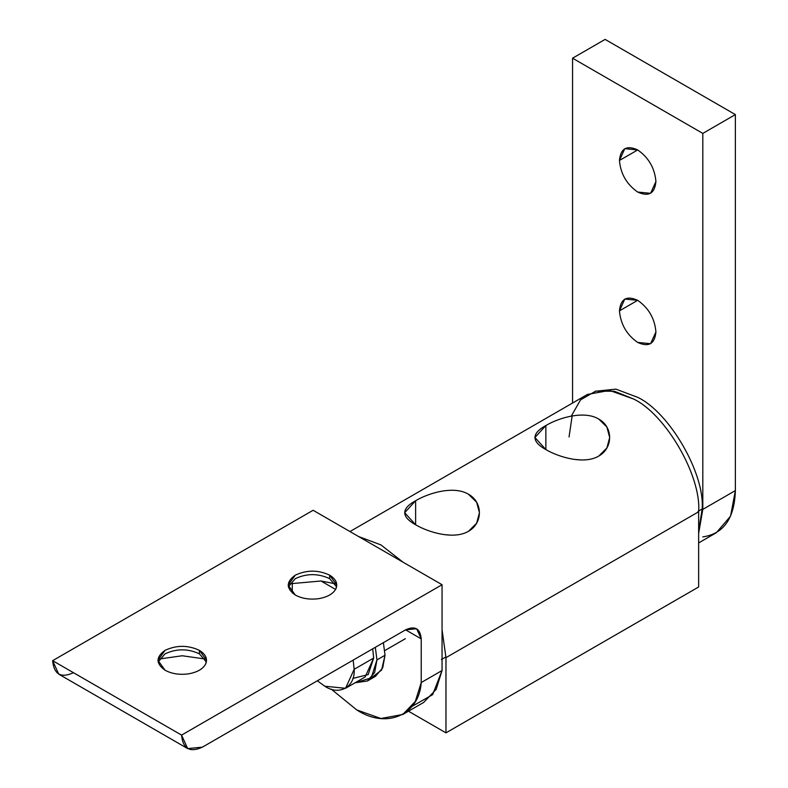 <?xml version="1.0" encoding="UTF-8"?>
<svg xmlns="http://www.w3.org/2000/svg" width="788" height="788" viewBox="0 0 788 788"><rect width="100%" height="100%" fill="white"/><g stroke="black" fill="none" stroke-linecap="round" stroke-linejoin="round"><path stroke-width="1.18" d="M655.921 331.915C654.759 318.549 648.682 308.019 637.689 300.326L624.795 299.056L619.447 310.856L637.689 300.326L619.447 310.856C620.609 324.223 626.687 334.752 637.689 342.435L650.573 343.716L655.921 331.915C654.759 343.942 648.682 347.449 637.689 342.435C626.687 334.752 620.609 324.223 619.447 310.856C620.609 298.829 626.687 295.323 637.689 300.326C648.682 308.019 654.759 318.549 655.921 331.915M655.921 181.516C654.759 168.149 648.682 157.63 637.689 149.937L624.795 148.656L619.447 160.466L637.689 149.937L619.447 160.466C620.609 173.833 626.687 184.362 637.689 192.045L650.573 193.326L655.921 181.516C654.759 193.553 648.682 197.059 637.689 192.045C626.687 184.362 620.609 173.833 619.447 160.466C620.609 148.439 626.687 144.923 637.689 149.937C648.682 157.63 654.759 168.149 655.921 181.516M572.561 403.032L572.561 58.204L605.125 39.4L572.561 58.204L702.807 133.399L702.807 509.373L698.641 533.437L702.807 509.373L735.371 490.579L702.807 509.373L702.807 133.399L735.371 114.595L702.807 133.399L572.561 58.204L572.561 403.032M698.641 542.932L716.292 532.737L730.535 516.209L735.371 490.579L735.371 114.595L605.125 39.4L735.371 114.595L735.371 490.579C734.485 518.425 723.63 533.86 702.807 536.894M199.413 650.366L199.413 653.853L206.348 662.038L199.413 653.853C187.958 648.494 176.492 648.494 165.037 653.853L158.102 662.038L165.037 653.853C176.492 648.494 187.958 648.494 199.413 653.853L199.413 650.366C187.958 645.008 176.492 645.008 165.037 650.366L157.915 660.285L165.037 670.214C171.745 673.829 179.575 675.04 188.519 673.848C197.286 672.292 203.018 668.982 205.707 663.92L206.535 660.285L199.413 650.366C205.668 654.237 207.766 658.758 205.707 663.92C203.018 668.982 197.286 672.292 188.519 673.848C179.575 675.04 171.745 673.829 165.037 670.214C155.758 663.595 155.758 656.985 165.037 650.366C176.492 645.008 187.958 645.008 199.413 650.366M329.66 575.171L329.66 578.658L336.594 586.843L329.66 578.658C318.194 573.3 306.739 573.3 295.273 578.658L288.339 586.843L295.273 578.658C306.739 573.3 318.194 573.3 329.66 578.658L329.66 575.171C318.194 569.813 306.739 569.813 295.273 575.171L288.152 585.09L295.273 595.019C301.991 598.634 309.822 599.835 318.756 598.653C327.532 597.097 333.265 593.788 335.954 588.725L336.781 585.09L329.66 575.171C335.915 579.042 338.013 583.563 335.954 588.725C333.265 593.788 327.532 597.097 318.756 598.653C309.822 599.835 301.991 598.634 295.273 595.019C286.005 588.4 286.005 581.79 295.273 575.171C306.739 569.813 318.194 569.813 329.66 575.171M421.225 682.556L415.306 701.438L402.796 714.48L380.899 718.498L356.747 709.919L331.147 689.076L356.747 709.919C386.169 729.294 419.118 715.307 421.225 682.556L442.058 670.519L421.225 682.556L421.225 638.861L421.225 682.556M402.796 714.48L423.639 702.453L436.138 689.411L442.058 670.519L442.058 584.716L181.575 735.105C182.895 748.856 189.849 752.865 202.417 747.142L405.593 629.839C415.02 625.544 420.231 628.548 421.225 638.861L416.645 628.745L405.593 629.839L202.417 747.142L187.682 748.6L181.575 735.105L52.629 660.669L58.736 674.154L187.682 748.6M73.471 672.696C60.903 678.419 53.958 674.41 52.629 660.669L313.122 510.279L442.058 584.716L442.058 670.519L432.632 694.661L412.026 706.403M321.002 581.002L289.61 583.8L321.002 581.002L335.599 589.424L321.002 581.002L335.324 583.8L321.002 581.002L335.599 589.424L321.002 581.002M205.087 658.995L182.225 655.764L159.363 658.995L182.225 655.764L205.087 658.995M292.279 592.921L292.279 583.061L292.279 592.921M405.593 629.839L421.225 638.861L405.593 629.839M313.122 510.279L52.629 660.669L181.575 735.105L442.058 584.716L313.122 510.279M441.408 659.536L445.575 657.133L441.408 659.536M697.991 511.402L702.157 508.999C705.033 473.834 669.583 412.419 637.689 397.329L615.842 389.124L595.176 391.262L615.842 389.124L637.689 397.329C669.583 412.419 705.033 473.834 702.157 508.999L697.991 511.402M698.641 531.22L702.157 508.999L698.641 531.22M572.147 415.936L569.044 436.966M598.742 456.065L606.878 448.027L609.695 437.498L606.878 427.037L598.742 419.068C584.716 410.459 559.854 417.236 545.867 425.54L545.867 449.593L545.867 425.54L534.914 437.498L545.867 449.593C531.348 441.487 531.348 433.469 545.867 425.54C559.854 417.236 584.716 410.459 598.742 419.068C613.261 426.938 613.241 448.057 598.742 456.065C584.745 464.516 559.894 457.749 545.867 449.593M574.285 459.394L581.071 459.965L574.285 459.394M468.496 531.27L476.632 523.222L479.449 512.692L476.632 502.232L468.496 494.263C454.469 485.654 429.618 492.431 415.621 500.735L415.621 524.788L415.621 500.735L404.668 512.692L415.621 524.788C401.112 516.682 401.112 508.664 415.621 500.735C429.618 492.431 454.469 485.654 468.496 494.263C483.014 502.133 483.005 523.252 468.496 531.27C454.509 539.711 429.647 532.944 415.621 524.788M444.038 534.589L450.825 535.16L444.038 534.589M445.969 657.655L442.058 629.75L445.969 657.655L445.969 732.86L445.969 657.655L698.641 511.776L698.641 586.981L698.641 511.776L445.969 657.655M403.062 562.208L380.85 544.863L358.629 536.549L380.85 544.863L403.062 562.208M408.47 711.209L445.969 732.86L698.641 586.981L445.969 732.86L408.47 711.209M571.29 416.094L580.549 399.861L595.698 391.134L614.404 391.262L633.513 398.984C665.732 414.222 701.547 476.257 698.641 511.776C701.547 476.257 665.732 414.222 633.513 398.984L609.548 390.424L587.474 394.424L349.961 531.545M375.324 647.312L376.94 659.911L385.017 655.252L383.401 642.644L385.017 655.252L376.94 659.911L374.655 672.43L367.405 680.999L355.063 682.802L371.227 677.887L376.94 659.911L375.324 647.312M367.405 680.999L375.472 676.331L382.732 667.771L385.017 655.252L381.599 670.046L371.079 678.044M384.771 650.583L405.327 638.713L384.771 650.583M345.558 688.288L365.1 677.01L373.679 658.039L354.147 669.317L345.558 688.288L324.843 686.23L317.347 680.783L324.843 686.23C339.342 696.119 355.457 686.811 354.147 669.317L373.679 658.039L372.704 648.82L373.679 658.039L368.193 674.587L352.886 678.409M353.172 660.098L354.147 669.317L353.172 660.098"/></g></svg>
